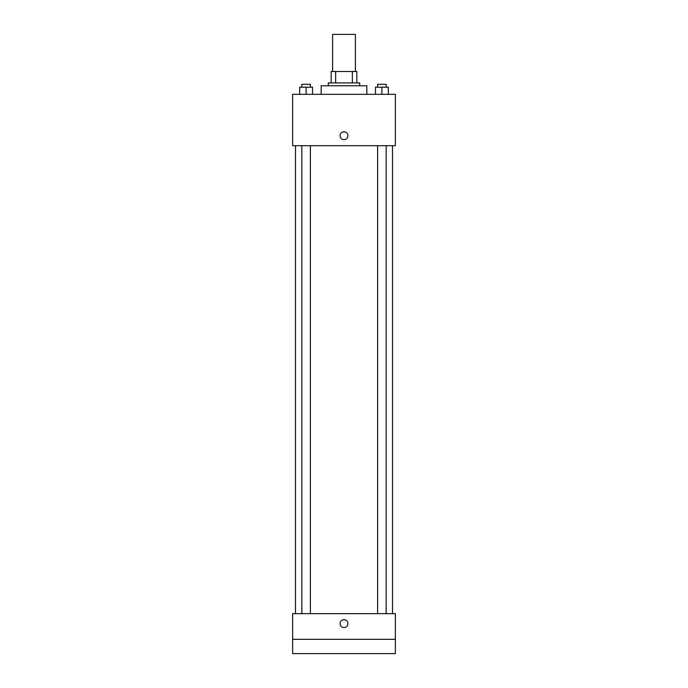 <?xml version="1.0" encoding="UTF-8"?>
<svg xmlns="http://www.w3.org/2000/svg" width="688" height="688" viewBox="0 0 688 688"><rect width="100%" height="100%" fill="white"/><g stroke="black" fill="none" stroke-linecap="round" stroke-linejoin="round"><path stroke-width="1.03" d="M355.412 71.492L355.412 34.4L332.588 34.4L332.588 71.492M335.632 82.913L335.632 71.492L331.16 71.492L331.16 82.913L331.16 71.492M335.632 71.492L356.84 71.492L356.84 82.913M352.368 82.913L352.368 71.492M328.305 85.759L328.305 82.913L359.695 82.913L359.695 85.759M366.824 94.325L366.824 85.759L321.176 85.759L321.176 94.325M292.641 94.325L395.359 94.325L395.359 145.684L292.641 145.684L292.641 94.325M344 139.621A3.922 3.922 0 0 1 340.603 133.739A3.922 3.922 0 0 1 347.397 133.739A3.922 3.922 0 0 1 344 139.621M292.641 613.653L395.359 613.653L395.359 653.6L292.641 653.6L292.641 613.653M344 627.559A3.922 3.922 0 0 1 340.603 621.677A3.922 3.922 0 0 1 347.397 621.677A3.922 3.922 0 0 1 344 627.559M292.641 639.333L395.359 639.333M375.476 94.325L375.476 87.187L388.316 87.187L388.316 94.325L388.316 87.187M381.892 94.325L381.892 87.187M386.174 87.187L386.174 84.332L377.617 84.332L377.617 87.187M299.684 94.325L299.684 87.187L312.524 87.187L312.524 94.325L312.524 87.187M306.108 94.325L306.108 87.187M310.383 87.187L310.383 84.332L301.826 84.332L301.826 87.187M392.513 613.653L392.513 145.684M295.487 613.653L295.487 145.684M377.617 145.684L377.617 613.653M386.174 145.684L386.174 613.653M310.383 613.653L310.383 145.684M301.826 613.653L301.826 145.684"/></g></svg>
